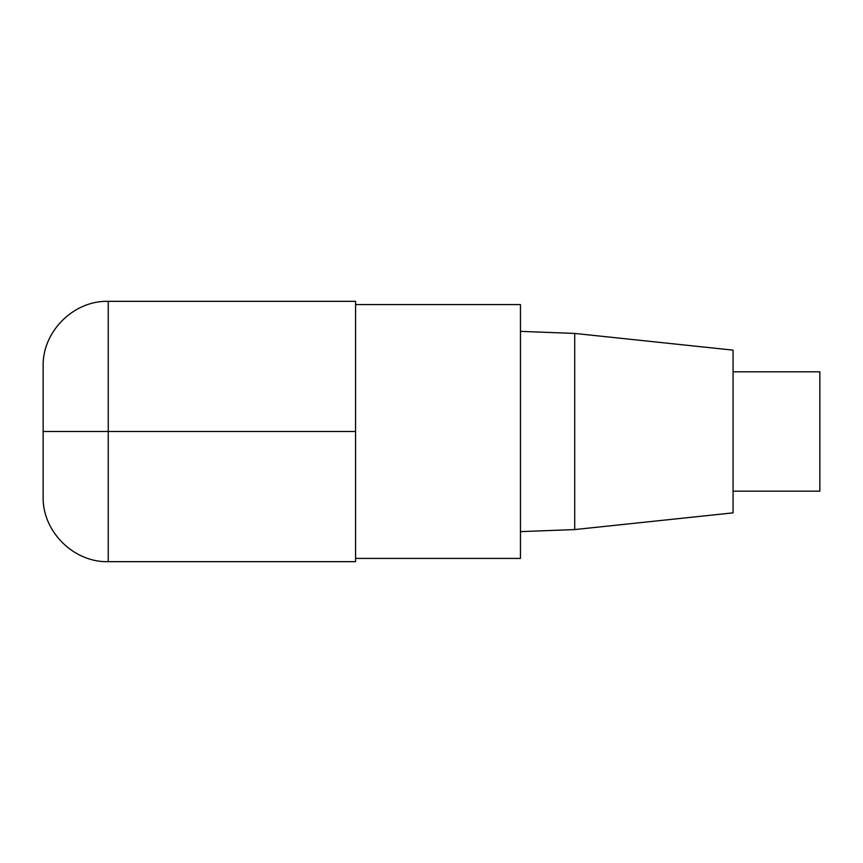 <?xml version="1.0" encoding="UTF-8"?>
<svg xmlns="http://www.w3.org/2000/svg" width="863" height="863" viewBox="0 0 863 863"><rect width="100%" height="100%" fill="white"/><g stroke="black" fill="none" stroke-linecap="round" stroke-linejoin="round"><path stroke-width="1.29" d="M355.567 558.415L520.454 558.415L520.454 304.585L355.567 304.585M574.693 333.431L574.693 529.569L733.065 512.859L733.065 350.141L574.693 333.431L520.454 331.37M733.065 491.166L819.85 491.166L819.85 371.834L733.065 371.834M108.242 561.673L355.567 561.673L355.567 301.327L108.242 301.327C73.571 300.346 42.168 331.748 43.15 366.408L43.15 496.592C42.168 531.252 73.571 562.654 108.242 561.673L108.242 301.327M355.567 431.5L43.15 431.5M574.693 529.569L520.454 531.63"/></g></svg>
